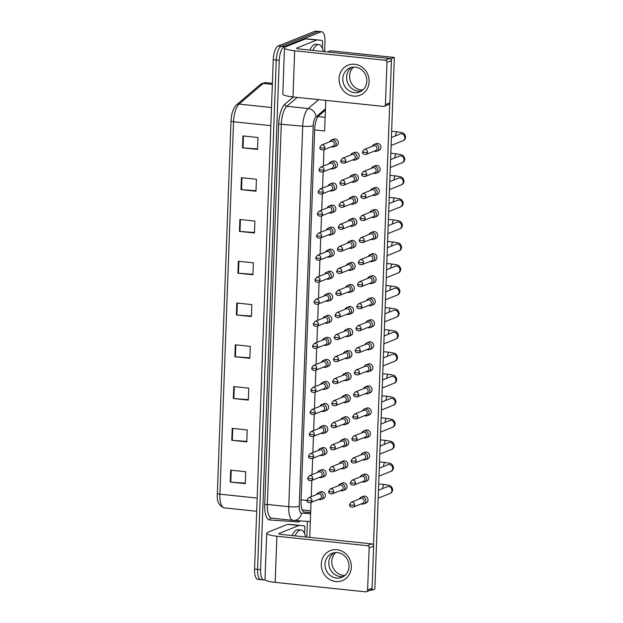 <?xml version="1.0" encoding="UTF-8"?>
<svg xmlns="http://www.w3.org/2000/svg" width="623" height="623" viewBox="0 0 623 623"><rect width="100%" height="100%" fill="white"/><g stroke="black" fill="none" stroke-linecap="round" stroke-linejoin="round"><path stroke-width="0.93" d="M324.676 130.121A12.125 4.345 96 0 0 324.63 130.962L325.767 100.373M323.36 166.045L323.952 149.746L323.345 166.053M322.55 188.091L323.15 171.792L322.535 188.091M322.325 193.839L321.733 210.138L322.34 193.839M321.523 215.885L320.923 232.184L321.53 215.877M320.713 237.931L320.113 254.223L320.72 237.924M319.319 276.262L319.911 259.97L319.303 276.269M319.093 282.017L318.493 298.316L319.108 282.009M318.283 304.055L317.691 320.354L318.298 304.055M316.889 342.393L317.489 326.102L316.881 342.401M316.079 364.439L316.679 348.14L316.071 364.447M315.861 370.187L315.261 386.486L315.869 370.187M315.051 392.233L314.451 408.532L315.067 392.233M314.241 414.279L313.649 430.579L314.257 414.272M312.847 452.617L313.447 436.318L312.839 452.617M312.629 458.364L312.03 474.664L312.637 458.364M311.235 496.702L311.827 480.403L311.22 496.71M265.055 579.639L264.627 579.811A12.125 4.345 -84 0 1 263.802 579.935A12.125 4.345 -84 0 1 260.578 569.671L279.252 60.353A12.125 4.345 -84 0 1 284.174 46.624L320.931 31.905L317.925 31.594A12.125 4.345 -84 0 1 318.75 31.462A12.125 4.345 -84 0 0 317.925 31.594L281.175 46.312L317.925 31.594L314.926 31.275A12.125 4.345 -84 0 1 315.744 31.15L321.756 31.781A12.125 4.345 -84 0 1 324.972 42.045L324.622 51.654M279.252 60.353L276.254 60.042A12.125 4.345 -84 0 1 281.175 46.312A12.125 4.345 -84 0 0 276.254 60.042L257.579 569.36L276.254 60.042L273.248 59.73A12.125 4.345 -84 0 1 278.17 45.993L314.926 31.275M261.621 579.499A12.125 4.345 -84 0 1 260.796 579.624A12.125 4.345 -84 0 1 257.579 569.36A12.125 4.345 -84 0 0 260.796 579.624L257.797 579.312A12.125 4.345 -84 0 1 254.573 569.04L273.248 59.73M239.878 219.467L254.893 221.04L254.457 232.979L239.442 231.406L239.878 219.467M241.413 177.687L256.427 179.26L255.991 191.199L240.976 189.626L241.413 177.687M242.947 135.915L257.961 137.481L257.517 149.419L242.503 147.846L242.947 135.915M235.284 344.807L250.298 346.38L249.862 358.318L234.848 356.745L235.284 344.807M233.75 386.587L248.764 388.16L248.328 400.098L233.314 398.525L233.75 386.587M232.215 428.367L247.238 429.94L246.794 441.878L231.779 440.305L232.215 428.367M230.689 470.147L245.703 471.72L245.267 483.658L230.253 482.085L230.689 470.147M238.344 261.247L253.366 262.82L252.922 274.759L237.908 273.186L238.344 261.247M236.818 303.027L251.832 304.6L251.396 316.539L236.374 314.965L236.818 303.027M251.412 316.048L236.919 315.012A3.232 0.561 -177.9 0 1 236.374 314.965M252.946 274.268L238.445 273.232A3.232 0.561 -177.9 0 1 237.908 273.186M245.283 483.168L230.79 482.132A3.232 0.561 -177.9 0 1 230.253 482.085M246.817 441.388L232.324 440.352A3.232 0.561 -177.9 0 1 231.779 440.305M248.343 399.608L233.851 398.572A3.232 0.561 -177.9 0 1 233.314 398.525M249.878 357.828L235.385 356.792A3.232 0.561 -177.9 0 1 234.848 356.745M257.54 148.936L243.048 147.892A3.232 0.561 -177.9 0 1 242.503 147.846M256.006 190.708L241.514 189.672A3.232 0.561 -177.9 0 1 240.976 189.626M254.472 232.488L239.98 231.452A3.232 0.561 -177.9 0 1 239.442 231.406M307.396 521.389L306.82 537.096M320.931 31.905A12.125 4.345 -84 0 1 321.756 31.781M325.408 110.069L318.844 115.691A12.125 4.345 96 0 0 314.708 128.93L301.034 501.795A12.125 4.345 96 0 0 304.258 512.067A12.125 4.345 96 0 0 304.304 512.067L310.651 512.519M310.659 512.41L303.751 511.927M361.348 503.836A3.637 3.341 -111.8 0 0 365.888 500.892A3.637 3.341 -111.8 0 0 359.393 498.953M354.596 504.942A2.624 2.414 -111.8 0 1 353.132 507.122L362.594 503.337A2.624 2.414 -111.8 0 0 361.706 498.307A2.624 2.414 -111.8 0 0 360.639 498.455L351.177 502.247L349.534 504.591A2.624 0.452 -177.9 0 0 351.185 505.074A2.624 0.452 2.1 0 0 354.596 504.942A2.624 2.414 -111.8 0 0 351.177 502.247M340.431 490.581A3.637 3.341 -111.8 0 0 344.916 486.828A3.637 3.341 -111.8 0 0 338.476 485.706M333.679 491.687A2.624 2.414 -111.8 0 1 332.215 493.868L341.677 490.083A2.624 2.414 -111.8 0 0 340.789 485.06A2.624 2.414 -111.8 0 0 339.722 485.2L330.26 488.993L328.617 491.337A2.624 0.452 -177.9 0 0 330.268 491.82A2.624 0.452 2.1 0 0 333.679 491.687A2.624 2.414 -111.8 0 0 330.26 488.993M318.672 499.381A3.637 3.341 -111.8 0 0 323.158 495.628A3.637 3.341 -111.8 0 0 316.718 494.506M311.952 500.479A2.624 2.414 -111.8 0 1 310.488 502.66L319.918 498.883A2.624 2.414 -111.8 0 0 319.038 493.86A2.624 2.414 -111.8 0 0 317.964 494.008L308.533 497.785L306.89 500.129A2.624 0.452 -177.9 0 0 308.541 500.612A2.624 0.452 2.1 0 0 311.952 500.479A2.624 2.414 -111.8 0 0 308.533 497.785M362.15 481.789A3.637 3.341 -111.8 0 0 366.698 478.846A3.637 3.341 -111.8 0 0 360.203 476.914M355.406 482.895A2.624 2.414 -111.8 0 1 353.942 485.083L363.404 481.291A2.624 2.414 -111.8 0 0 362.516 476.268A2.624 2.414 -111.8 0 0 361.449 476.416L351.987 480.201L350.336 482.545A2.624 0.452 -177.9 0 0 351.995 483.027A2.624 0.452 2.1 0 0 355.406 482.895A2.624 2.414 -111.8 0 0 351.987 480.201M362.96 459.751A3.637 3.341 -111.8 0 0 367.508 456.807A3.637 3.341 -111.8 0 0 361.005 454.868M356.216 460.849A2.624 2.414 -111.8 0 1 354.752 463.037L364.206 459.244A2.624 2.414 -111.8 0 0 363.326 454.222A2.624 2.414 -111.8 0 0 362.251 454.369L352.797 458.154L351.146 460.498A2.624 0.452 -177.9 0 0 352.805 460.989A2.624 0.452 2.1 0 0 356.216 460.849A2.624 2.414 -111.8 0 0 352.797 458.154M363.77 437.704A3.637 3.341 -111.8 0 0 368.318 434.761A3.637 3.341 -111.8 0 0 361.815 432.821M357.026 438.81A2.624 2.414 -111.8 0 1 355.562 440.991L365.016 437.206A2.624 2.414 -111.8 0 0 364.136 432.175A2.624 2.414 -111.8 0 0 363.061 432.323L353.607 436.116L351.956 438.46A2.624 0.452 -177.9 0 0 353.615 438.942A2.624 0.452 2.1 0 0 357.026 438.81A2.624 2.414 -111.8 0 0 353.607 436.116M364.58 415.658A3.637 3.341 -111.8 0 0 369.12 412.714A3.637 3.341 -111.8 0 0 362.625 410.783M357.828 416.764A2.624 2.414 -111.8 0 1 356.372 418.952L365.826 415.159A2.624 2.414 -111.8 0 0 364.946 410.136A2.624 2.414 -111.8 0 0 363.871 410.284L354.417 414.069L352.766 416.413A2.624 0.452 -177.9 0 0 354.417 416.896A2.624 0.452 2.1 0 0 357.828 416.764A2.624 2.414 -111.8 0 0 354.417 414.069M341.233 468.535A3.637 3.341 -111.8 0 0 345.726 464.781A3.637 3.341 -111.8 0 0 339.278 463.66M334.489 469.641A2.624 2.414 -111.8 0 1 333.025 471.829L342.486 468.037A2.624 2.414 -111.8 0 0 341.599 463.014A2.624 2.414 -111.8 0 0 340.532 463.162L331.07 466.946L329.419 469.29A2.624 0.452 -177.9 0 0 331.078 469.773A2.624 0.452 2.1 0 0 334.489 469.641A2.624 2.414 -111.8 0 0 331.07 466.946M342.043 446.496A3.637 3.341 -111.8 0 0 346.536 442.743A3.637 3.341 -111.8 0 0 340.088 441.614M335.299 447.602A2.624 2.414 -111.8 0 1 333.835 449.783L343.289 445.998A2.624 2.414 -111.8 0 0 342.409 440.967A2.624 2.414 -111.8 0 0 341.334 441.115L331.88 444.908L330.229 447.244A2.624 0.452 -177.9 0 0 331.888 447.735A2.624 0.452 2.1 0 0 335.299 447.602A2.624 2.414 -111.8 0 0 331.88 444.908M342.852 424.45A3.637 3.341 -111.8 0 0 347.338 420.696A3.637 3.341 -111.8 0 0 340.898 419.575M336.109 425.556A2.624 2.414 -111.8 0 1 334.644 427.736L344.098 423.952A2.624 2.414 -111.8 0 0 343.218 418.929A2.624 2.414 -111.8 0 0 342.144 419.069L332.69 422.861L331.039 425.205A2.624 0.452 -177.9 0 0 332.698 425.688A2.624 0.452 2.1 0 0 336.109 425.556A2.624 2.414 -111.8 0 0 332.69 422.861M319.482 477.343A3.637 3.341 -111.8 0 0 323.968 473.589A3.637 3.341 -111.8 0 0 317.528 472.46M312.762 478.433A2.624 2.414 -111.8 0 1 311.298 480.621L320.728 476.844A2.624 2.414 -111.8 0 0 319.848 471.813A2.624 2.414 -111.8 0 0 318.774 471.961L309.343 475.738L307.7 478.082A2.624 0.452 -177.9 0 0 309.351 478.565A2.624 0.452 2.1 0 0 312.762 478.433A2.624 2.414 -111.8 0 0 309.343 475.738M320.292 455.296A3.637 3.341 -111.8 0 0 324.778 451.543A3.637 3.341 -111.8 0 0 318.337 450.421M313.571 456.386A2.624 2.414 -111.8 0 1 312.107 458.575L321.538 454.798A2.624 2.414 -111.8 0 0 320.65 449.775A2.624 2.414 -111.8 0 0 319.583 449.915L310.153 453.692L308.502 456.036A2.624 0.452 -177.9 0 0 310.161 456.527A2.624 0.452 2.1 0 0 313.571 456.386A2.624 2.414 -111.8 0 0 310.153 453.692M321.094 433.25A3.637 3.341 -111.8 0 0 325.588 429.504A3.637 3.341 -111.8 0 0 319.14 428.375M314.381 434.348A2.624 2.414 -111.8 0 1 312.917 436.528L322.34 432.751A2.624 2.414 -111.8 0 0 321.46 427.728A2.624 2.414 -111.8 0 0 320.386 427.876L310.963 431.653L309.312 433.997A2.624 0.452 -177.9 0 0 310.97 434.48A2.624 0.452 2.1 0 0 314.381 434.348A2.624 2.414 -111.8 0 0 310.963 431.653M321.904 411.211A3.637 3.341 -111.8 0 0 326.39 407.458A3.637 3.341 -111.8 0 0 319.949 406.328M315.183 412.301A2.624 2.414 -111.8 0 1 313.727 414.49L323.15 410.713A2.624 2.414 -111.8 0 0 322.27 405.682A2.624 2.414 -111.8 0 0 321.195 405.83L311.773 409.607L310.122 411.951A2.624 0.452 -177.9 0 0 311.773 412.434A2.624 0.452 2.1 0 0 315.183 412.301A2.624 2.414 -111.8 0 0 311.773 409.607M322.714 389.165A3.637 3.341 -111.8 0 0 327.2 385.411A3.637 3.341 -111.8 0 0 320.759 384.29M315.993 390.255A2.624 2.414 -111.8 0 1 314.529 392.443L323.96 388.666A2.624 2.414 -111.8 0 0 323.08 383.643A2.624 2.414 -111.8 0 0 322.005 383.791L312.575 387.561L310.932 389.905A2.624 0.452 -177.9 0 0 312.582 390.395A2.624 0.452 2.1 0 0 315.993 390.255A2.624 2.414 -111.8 0 0 312.575 387.561M323.524 367.118A3.637 3.341 -111.8 0 0 328.01 363.373A3.637 3.341 -111.8 0 0 321.569 362.243M316.803 368.216A2.624 2.414 -111.8 0 1 315.339 370.397L324.77 366.62A2.624 2.414 -111.8 0 0 323.882 361.597A2.624 2.414 -111.8 0 0 322.815 361.745L313.385 365.522L311.741 367.866A2.624 0.452 -177.9 0 0 313.392 368.349A2.624 0.452 2.1 0 0 316.803 368.216A2.624 2.414 -111.8 0 0 313.385 365.522M324.326 345.08A3.637 3.341 -111.8 0 0 328.819 341.326A3.637 3.341 -111.8 0 0 322.379 340.197M317.613 346.17A2.624 2.414 -111.8 0 1 316.149 348.358L325.58 344.581A2.624 2.414 -111.8 0 0 324.692 339.551A2.624 2.414 -111.8 0 0 323.625 339.699L314.194 343.475L312.544 345.82A2.624 0.452 -177.9 0 0 314.202 346.302A2.624 0.452 2.1 0 0 317.613 346.17A2.624 2.414 -111.8 0 0 314.194 343.475M325.136 323.033A3.637 3.341 -111.8 0 0 329.629 319.28A3.637 3.341 -111.8 0 0 323.181 318.158M318.423 324.124A2.624 2.414 -111.8 0 1 316.959 326.312L326.382 322.535A2.624 2.414 -111.8 0 0 325.502 317.512A2.624 2.414 -111.8 0 0 324.427 317.66L315.004 321.429L313.353 323.773A2.624 0.452 -177.9 0 0 315.012 324.264A2.624 0.452 2.1 0 0 318.423 324.124A2.624 2.414 -111.8 0 0 315.004 321.429M325.946 300.995A3.637 3.341 -111.8 0 0 330.431 297.241A3.637 3.341 -111.8 0 0 323.991 296.112M319.225 302.085A2.624 2.414 -111.8 0 1 317.769 304.265L327.192 300.488A2.624 2.414 -111.8 0 0 326.312 295.466A2.624 2.414 -111.8 0 0 325.237 295.614L315.814 299.39L314.163 301.734A2.624 0.452 -177.9 0 0 315.814 302.217A2.624 0.452 2.1 0 0 319.225 302.085A2.624 2.414 -111.8 0 0 315.814 299.39M326.756 278.948A3.637 3.341 -111.8 0 0 331.241 275.195A3.637 3.341 -111.8 0 0 324.801 274.065M320.035 280.039A2.624 2.414 -111.8 0 1 318.571 282.227L328.002 278.45A2.624 2.414 -111.8 0 0 327.122 273.419A2.624 2.414 -111.8 0 0 326.047 273.567L316.616 277.344L314.973 279.688A2.624 0.452 -177.9 0 0 316.624 280.171A2.624 0.452 2.1 0 0 320.035 280.039A2.624 2.414 -111.8 0 0 316.616 277.344M327.566 256.902A3.637 3.341 -111.8 0 0 332.051 253.148A3.637 3.341 -111.8 0 0 325.611 252.027M320.845 257.992A2.624 2.414 -111.8 0 1 319.381 260.18L328.812 256.403A2.624 2.414 -111.8 0 0 327.924 251.381A2.624 2.414 -111.8 0 0 326.857 251.528L317.426 255.298L315.775 257.642A2.624 0.452 -177.9 0 0 317.434 258.132A2.624 0.452 2.1 0 0 320.845 257.992A2.624 2.414 -111.8 0 0 317.426 255.298M328.368 234.863A3.637 3.341 -111.8 0 0 332.861 231.11A3.637 3.341 -111.8 0 0 326.421 229.98M321.655 235.953A2.624 2.414 -111.8 0 1 320.191 238.134L329.622 234.357A2.624 2.414 -111.8 0 0 328.734 229.334A2.624 2.414 -111.8 0 0 327.667 229.482L318.236 233.259L316.585 235.603A2.624 0.452 -177.9 0 0 318.244 236.086A2.624 0.452 2.1 0 0 321.655 235.953A2.624 2.414 -111.8 0 0 318.236 233.259M329.178 212.817A3.637 3.341 -111.8 0 0 333.671 209.063A3.637 3.341 -111.8 0 0 327.223 207.934M322.465 213.907A2.624 2.414 -111.8 0 1 321.001 216.095L330.424 212.318A2.624 2.414 -111.8 0 0 329.544 207.288A2.624 2.414 -111.8 0 0 328.469 207.436L319.046 211.213L317.395 213.557A2.624 0.452 -177.9 0 0 319.054 214.039A2.624 0.452 2.1 0 0 322.465 213.907A2.624 2.414 -111.8 0 0 319.046 211.213M329.988 190.77A3.637 3.341 -111.8 0 0 334.473 187.017A3.637 3.341 -111.8 0 0 328.033 185.895M323.267 191.861A2.624 2.414 -111.8 0 1 321.811 194.049L331.234 190.272A2.624 2.414 -111.8 0 0 330.354 185.249A2.624 2.414 -111.8 0 0 329.279 185.397L319.856 189.166L318.205 191.51A2.624 0.452 -177.9 0 0 319.856 192.001A2.624 0.452 2.1 0 0 323.267 191.861A2.624 2.414 -111.8 0 0 319.856 189.166M330.797 168.732A3.637 3.341 -111.8 0 0 335.283 164.978A3.637 3.341 -111.8 0 0 328.843 163.849M324.077 169.822A2.624 2.414 -111.8 0 1 322.613 172.003L332.043 168.226A2.624 2.414 -111.8 0 0 331.163 163.203A2.624 2.414 -111.8 0 0 330.089 163.351L320.658 167.128L319.015 169.472A2.624 0.452 -177.9 0 0 320.666 169.954A2.624 0.452 2.1 0 0 324.077 169.822A2.624 2.414 -111.8 0 0 320.658 167.128M331.607 146.685A3.637 3.341 -111.8 0 0 336.093 142.932A3.637 3.341 -111.8 0 0 329.653 141.803M324.887 147.776A2.624 2.414 -111.8 0 1 323.423 149.964L332.853 146.187A2.624 2.414 -111.8 0 0 331.966 141.156A2.624 2.414 -111.8 0 0 330.899 141.304L321.468 145.081L319.817 147.425A2.624 0.452 -177.9 0 0 321.476 147.908A2.624 0.452 2.1 0 0 324.887 147.776A2.624 2.414 -111.8 0 0 321.468 145.081M295.068 535.866A20.216 7.242 -84 0 1 299.624 530.251A20.216 7.242 -84 0 1 300.995 530.048A20.216 7.242 -84 0 1 305.589 536.964M292.062 535.554A20.216 7.242 -84 0 1 296.618 529.939A20.216 7.242 -84 0 1 297.996 529.729L300.995 530.048M312.871 50.424A20.216 7.242 -84 0 1 317.419 44.817A20.216 7.242 -84 0 1 318.797 44.607A20.216 7.242 -84 0 1 323.392 51.53M309.865 50.113A20.216 7.242 -84 0 1 314.42 44.498A20.216 7.242 -84 0 1 315.791 44.288L318.797 44.607M351.333 567.187A16.175 14.835 68.2 0 1 335.735 581.532A16.175 14.835 68.2 0 1 321.304 564.041A16.175 14.835 68.2 0 1 336.903 549.696A16.175 14.835 68.2 0 1 351.333 567.187M324.996 564.08A12.935 11.868 -111.8 0 0 341.817 577.35A12.935 11.868 -111.8 0 0 349.02 566.595A12.935 11.868 -111.8 0 0 332.199 553.325A12.935 11.868 -111.8 0 0 324.996 564.08M343.647 576.407A12.935 11.868 68.2 0 1 328.788 562.561A12.935 11.868 68.2 0 1 334.169 552.749A12.935 11.868 68.2 0 0 328.788 562.561A12.935 11.868 68.2 0 0 343.647 576.407M299.032 525.485A2.025 0.724 96 0 0 298.908 525.508L287.647 524.332A2.025 0.724 -84 0 1 287.771 524.309L304.242 525.851A2.025 0.724 96 0 0 304.242 525.851A2.025 0.724 96 0 1 304.787 527.564L304.561 533.654M287.647 524.332L267.843 532.26A16.175 2.804 2.1 0 0 266.699 533.241A16.175 2.804 2.1 0 0 276.877 536.224L367.344 545.693L371.83 543.895L281.362 534.433A4.042 0.701 -177.9 0 1 278.816 533.685A4.042 0.701 -177.9 0 1 279.104 533.444L298.908 525.508M287.771 524.309L292.974 524.675A2.025 0.724 -84 0 1 292.989 524.675A2.025 0.724 -84 0 1 292.997 524.675L304.25 525.851L292.974 524.675M266.699 533.241L265.001 579.398A16.175 2.804 2.1 0 0 275.187 582.38L365.654 591.85A2.025 1.853 -111.8 0 0 367.601 590.059L372.087 588.26A2.025 1.853 68.2 0 1 370.965 589.942L366.48 591.733M371.83 543.895A2.025 1.853 68.2 0 1 373.636 546.083L369.151 547.882L367.601 590.059M369.151 547.882A2.025 1.853 -111.8 0 0 367.344 545.693M373.636 546.083L372.087 588.26M369.135 81.745A16.175 14.835 68.2 0 1 353.537 96.09A16.175 14.835 68.2 0 1 339.107 78.599A16.175 14.835 68.2 0 1 354.705 64.255A16.175 14.835 68.2 0 1 369.135 81.745M342.798 78.638A12.935 11.868 -111.8 0 0 359.619 91.908A12.935 11.868 -111.8 0 0 366.822 81.154A12.935 11.868 -111.8 0 0 350.001 67.884A12.935 11.868 -111.8 0 0 342.798 78.638M361.441 90.966A12.935 11.868 68.2 0 1 346.59 77.12A12.935 11.868 68.2 0 1 351.972 67.307A12.935 11.868 68.2 0 0 346.59 77.12A12.935 11.868 68.2 0 0 361.441 90.966M316.834 40.043A2.025 0.724 96 0 0 316.71 40.067L305.449 38.891A2.025 0.724 -84 0 1 305.574 38.867L322.036 40.409A2.025 0.724 96 0 0 322.036 40.409A2.025 0.724 96 0 1 322.582 42.123L322.364 48.212M305.449 38.891L285.638 46.818A16.175 2.804 2.1 0 0 284.493 47.8A16.175 2.804 2.1 0 0 294.679 50.79L385.146 60.252L389.632 58.461L299.165 48.991A4.042 0.701 -177.9 0 1 296.618 48.244A4.042 0.701 -177.9 0 1 296.898 48.002L316.71 40.067M305.574 38.867L310.776 39.233A2.025 0.724 -84 0 1 310.784 39.233A2.025 0.724 -84 0 1 310.799 39.233L322.044 40.409L310.776 39.233M284.493 47.8L282.803 93.956A16.175 2.804 2.1 0 0 292.989 96.947L383.457 106.408A2.025 1.853 -111.8 0 0 385.403 104.617L389.889 102.818A2.025 1.853 68.2 0 1 388.76 104.5L384.282 106.299M389.632 58.461A2.025 1.853 68.2 0 1 391.431 60.641L386.953 62.44L385.403 104.617M386.953 62.44A2.025 1.853 -111.8 0 0 385.146 60.252M391.431 60.641L389.889 102.818M319.295 470.669L321.445 469.804A3.637 3.341 68.2 0 1 326.179 473.535A3.637 3.341 68.2 0 1 324.147 476.556L321.998 477.42M320.105 448.622L322.255 447.758A3.637 3.341 68.2 0 1 326.982 451.488A3.637 3.341 68.2 0 1 324.957 454.517L322.807 455.374M320.907 426.576L323.064 425.719A3.637 3.341 68.2 0 1 327.791 429.449A3.637 3.341 68.2 0 1 325.767 432.471L323.617 433.335M321.717 404.537L323.867 403.673A3.637 3.341 68.2 0 1 328.601 407.403A3.637 3.341 68.2 0 1 326.577 410.425L324.427 411.289M322.527 382.491L324.676 381.626A3.637 3.341 68.2 0 1 329.411 385.357A3.637 3.341 68.2 0 1 327.387 388.386L325.229 389.243M323.337 360.444L325.486 359.588A3.637 3.341 68.2 0 1 330.221 363.318A3.637 3.341 68.2 0 1 328.189 366.34L326.039 367.204M324.147 338.406L326.296 337.541A3.637 3.341 68.2 0 1 331.023 341.272A3.637 3.341 68.2 0 1 328.999 344.293L326.849 345.158M324.949 316.359L327.106 315.495A3.637 3.341 68.2 0 1 331.833 319.225A3.637 3.341 68.2 0 1 329.808 322.255L327.659 323.111M325.759 294.313L327.908 293.456A3.637 3.341 68.2 0 1 332.643 297.187A3.637 3.341 68.2 0 1 330.618 300.208L328.469 301.073M326.569 272.274L328.718 271.41A3.637 3.341 68.2 0 1 333.453 275.14A3.637 3.341 68.2 0 1 331.428 278.162L329.271 279.026M327.379 250.228L329.528 249.364A3.637 3.341 68.2 0 1 334.263 253.094A3.637 3.341 68.2 0 1 332.23 256.123L330.081 256.98M328.181 228.182L330.338 227.325A3.637 3.341 68.2 0 1 335.065 231.055A3.637 3.341 68.2 0 1 333.04 234.077L330.891 234.941M328.991 206.143L331.148 205.279A3.637 3.341 68.2 0 1 335.875 209.009A3.637 3.341 68.2 0 1 333.85 212.03L331.701 212.895M329.801 184.097L331.95 183.232A3.637 3.341 68.2 0 1 336.685 186.962A3.637 3.341 68.2 0 1 334.66 189.992L332.511 190.848M330.611 162.05L332.76 161.193A3.637 3.341 68.2 0 1 337.495 164.924A3.637 3.341 68.2 0 1 335.47 167.945L333.313 168.81M331.42 140.011L333.57 139.147A3.637 3.341 68.2 0 1 338.297 142.877A3.637 3.341 68.2 0 1 336.272 145.907L334.123 146.763M318.485 492.707L320.635 491.851A3.637 3.341 68.2 0 1 325.37 495.581A3.637 3.341 68.2 0 1 323.345 498.602L321.188 499.467M352.369 153.25L354.487 152.401A3.637 3.341 68.2 0 1 359.222 156.132A3.637 3.341 68.2 0 1 357.189 159.153L355.071 160.002A3.637 3.341 -111.8 0 0 353.848 153.048A3.637 3.341 -111.8 0 0 350.601 155.049M351.559 175.297L353.677 174.448A3.637 3.341 68.2 0 1 358.412 178.178A3.637 3.341 68.2 0 1 356.387 181.2L354.261 182.048A3.637 3.341 -111.8 0 0 353.039 175.094A3.637 3.341 -111.8 0 0 349.791 177.088M350.749 197.335L352.867 196.486A3.637 3.341 68.2 0 1 357.602 200.217A3.637 3.341 68.2 0 1 355.577 203.246L353.451 204.095A3.637 3.341 -111.8 0 0 352.236 197.133A3.637 3.341 -111.8 0 0 348.981 199.134M349.939 219.382L352.065 218.533A3.637 3.341 68.2 0 1 356.792 222.263A3.637 3.341 68.2 0 1 354.767 225.285L352.649 226.133A3.637 3.341 -111.8 0 0 351.427 219.179A3.637 3.341 -111.8 0 0 348.171 221.181M374.088 144.458L376.214 143.609A3.637 3.341 68.2 0 1 380.941 147.34A3.637 3.341 68.2 0 1 378.916 150.369L376.798 151.218A3.637 3.341 -111.8 0 0 375.576 144.256A3.637 3.341 -111.8 0 0 372.32 146.257M373.286 166.505L375.404 165.656A3.637 3.341 68.2 0 1 380.139 169.386A3.637 3.341 68.2 0 1 378.114 172.407L375.988 173.256A3.637 3.341 -111.8 0 0 374.766 166.302A3.637 3.341 -111.8 0 0 371.518 168.303M372.476 188.543L374.594 187.694A3.637 3.341 68.2 0 1 379.329 191.432A3.637 3.341 68.2 0 1 377.304 194.454L375.178 195.303A3.637 3.341 -111.8 0 0 373.956 188.341A3.637 3.341 -111.8 0 0 370.708 190.342M371.666 210.59L373.784 209.741A3.637 3.341 68.2 0 1 378.519 213.471A3.637 3.341 68.2 0 1 376.494 216.5L374.368 217.349A3.637 3.341 -111.8 0 0 373.154 210.387A3.637 3.341 -111.8 0 0 369.898 212.388M349.129 241.428L351.255 240.579A3.637 3.341 68.2 0 1 355.982 244.309A3.637 3.341 68.2 0 1 353.957 247.331L351.839 248.18A3.637 3.341 -111.8 0 0 350.617 241.226A3.637 3.341 -111.8 0 0 347.361 243.219M348.327 263.467L350.445 262.618A3.637 3.341 68.2 0 1 355.18 266.348A3.637 3.341 68.2 0 1 353.148 269.377L351.029 270.226A3.637 3.341 -111.8 0 0 349.807 263.264A3.637 3.341 -111.8 0 0 346.559 265.266M347.517 285.513L349.635 284.664A3.637 3.341 68.2 0 1 354.37 288.394A3.637 3.341 68.2 0 1 352.345 291.416L350.219 292.265A3.637 3.341 -111.8 0 0 348.997 285.311A3.637 3.341 -111.8 0 0 345.749 287.312M346.707 307.56L348.825 306.703A3.637 3.341 68.2 0 1 353.56 310.441A3.637 3.341 68.2 0 1 351.536 313.462L349.41 314.311A3.637 3.341 -111.8 0 0 348.195 307.349A3.637 3.341 -111.8 0 0 344.94 309.351M345.897 329.598L348.023 328.749A3.637 3.341 68.2 0 1 352.75 332.48A3.637 3.341 68.2 0 1 350.726 335.509L348.607 336.358A3.637 3.341 -111.8 0 0 347.385 329.396A3.637 3.341 -111.8 0 0 344.13 331.397M370.856 232.636L372.982 231.787A3.637 3.341 68.2 0 1 377.709 235.517A3.637 3.341 68.2 0 1 375.685 238.539L373.566 239.388A3.637 3.341 -111.8 0 0 372.344 232.434A3.637 3.341 -111.8 0 0 369.089 234.435M370.046 254.675L372.172 253.826A3.637 3.341 68.2 0 1 376.899 257.556A3.637 3.341 68.2 0 1 374.875 260.585L372.756 261.434A3.637 3.341 -111.8 0 0 371.534 254.472A3.637 3.341 -111.8 0 0 368.286 256.474M369.244 276.721L371.363 275.872A3.637 3.341 68.2 0 1 376.097 279.602A3.637 3.341 68.2 0 1 374.073 282.624L371.947 283.481A3.637 3.341 -111.8 0 0 370.724 276.519A3.637 3.341 -111.8 0 0 367.477 278.52M368.434 298.767L370.553 297.919A3.637 3.341 68.2 0 1 375.287 301.649A3.637 3.341 68.2 0 1 373.263 304.67L371.137 305.519A3.637 3.341 -111.8 0 0 369.914 298.565A3.637 3.341 -111.8 0 0 366.667 300.559M367.625 320.806L369.751 319.957A3.637 3.341 68.2 0 1 374.478 323.687A3.637 3.341 68.2 0 1 372.453 326.717L370.335 327.566A3.637 3.341 -111.8 0 0 369.112 320.604A3.637 3.341 -111.8 0 0 365.857 322.605M345.087 351.645L347.213 350.796A3.637 3.341 68.2 0 1 351.94 354.526A3.637 3.341 68.2 0 1 349.916 357.547L347.798 358.396A3.637 3.341 -111.8 0 0 346.575 351.442A3.637 3.341 -111.8 0 0 343.32 353.443M344.285 373.691L346.404 372.834A3.637 3.341 68.2 0 1 351.138 376.572A3.637 3.341 68.2 0 1 349.106 379.594L346.988 380.443A3.637 3.341 -111.8 0 0 345.765 373.481A3.637 3.341 -111.8 0 0 342.518 375.482M343.475 395.73L345.594 394.881A3.637 3.341 68.2 0 1 350.328 398.611A3.637 3.341 68.2 0 1 348.304 401.64L346.178 402.489A3.637 3.341 -111.8 0 0 344.955 395.527A3.637 3.341 -111.8 0 0 341.708 397.529M366.815 342.852L368.941 342.004A3.637 3.341 68.2 0 1 373.668 345.734A3.637 3.341 68.2 0 1 371.643 348.755L369.525 349.612A3.637 3.341 -111.8 0 0 368.302 342.65A3.637 3.341 -111.8 0 0 365.047 344.651M366.005 364.899L368.131 364.05A3.637 3.341 68.2 0 1 372.858 367.78A3.637 3.341 68.2 0 1 370.833 370.802L368.715 371.651A3.637 3.341 -111.8 0 0 367.492 364.696A3.637 3.341 -111.8 0 0 364.245 366.69M342.666 417.776L344.784 416.927A3.637 3.341 68.2 0 1 349.519 420.657A3.637 3.341 68.2 0 1 347.494 423.679L345.368 424.528M341.856 439.822L343.982 438.966A3.637 3.341 68.2 0 1 348.709 442.704A3.637 3.341 68.2 0 1 346.684 445.725L344.566 446.574M341.046 461.861L343.172 461.012A3.637 3.341 68.2 0 1 347.899 464.742A3.637 3.341 68.2 0 1 345.874 467.772L343.756 468.621M364.393 408.984L366.511 408.135A3.637 3.341 68.2 0 1 371.246 411.865A3.637 3.341 68.2 0 1 369.221 414.887L367.095 415.743M363.583 431.03L365.709 430.182A3.637 3.341 68.2 0 1 370.436 433.912A3.637 3.341 68.2 0 1 368.411 436.933L366.293 437.782M362.773 453.069L364.899 452.22A3.637 3.341 68.2 0 1 369.626 455.95A3.637 3.341 68.2 0 1 367.601 458.98L365.483 459.829M361.971 475.115L364.089 474.267A3.637 3.341 68.2 0 1 368.816 477.997A3.637 3.341 68.2 0 1 366.791 481.018L364.673 481.875M365.203 386.938L367.321 386.089A3.637 3.341 68.2 0 1 372.056 389.819A3.637 3.341 68.2 0 1 370.031 392.848L367.905 393.697A3.637 3.341 -111.8 0 0 366.682 386.735A3.637 3.341 -111.8 0 0 363.435 388.736M340.244 483.907L342.362 483.059A3.637 3.341 68.2 0 1 347.097 486.789A3.637 3.341 68.2 0 1 345.072 489.81L342.946 490.659M361.161 497.162L363.279 496.313A3.637 3.341 68.2 0 1 368.014 500.043A3.637 3.341 68.2 0 1 365.989 503.065L363.863 503.914M362.781 89.969A12.935 11.868 68.2 0 1 349.581 75.928A12.935 11.868 68.2 0 1 353.623 67.113M344.978 575.403A12.935 11.868 68.2 0 1 331.779 561.362A12.935 11.868 68.2 0 1 335.82 552.554M394.343 57.441L391.353 58.64L327.542 51.958L330.533 50.767L394.343 57.441L374.851 589.039L371.861 590.238L370.568 590.098M391.353 58.64L391.314 59.847M389.71 103.589L373.512 545.289M371.908 589.023L371.861 590.238M309.74 537.4L311.025 502.45M358.638 394.717A2.624 2.414 -111.8 0 1 357.174 396.906L366.636 393.121A2.624 2.414 -111.8 0 0 365.748 388.09A2.624 2.414 -111.8 0 0 364.681 388.238L355.219 392.023L353.576 394.367A2.624 0.452 -177.9 0 0 355.227 394.857A2.624 0.452 2.1 0 0 358.638 394.717A2.624 2.414 -111.8 0 0 355.219 392.023M365.389 393.619A3.637 3.341 -111.8 0 0 367.905 393.697M359.448 372.679A2.624 2.414 -111.8 0 1 357.984 374.859L367.445 371.074A2.624 2.414 -111.8 0 0 366.558 366.044A2.624 2.414 -111.8 0 0 365.491 366.192L356.029 369.984L354.378 372.328A2.624 0.452 -177.9 0 0 356.037 372.811A2.624 0.452 2.1 0 0 359.448 372.679A2.624 2.414 -111.8 0 0 356.029 369.984M366.192 371.573A3.637 3.341 -111.8 0 0 368.715 371.651M360.258 350.632A2.624 2.414 -111.8 0 1 358.793 352.82L368.248 349.028A2.624 2.414 -111.8 0 0 367.368 344.005A2.624 2.414 -111.8 0 0 366.293 344.153L356.839 347.938L355.188 350.282A2.624 0.452 -177.9 0 0 356.847 350.765A2.624 0.452 2.1 0 0 360.258 350.632A2.624 2.414 -111.8 0 0 356.839 347.938M367.002 349.526A3.637 3.341 -111.8 0 0 369.525 349.612M343.662 402.403A3.637 3.341 -111.8 0 0 346.178 402.489M336.911 403.509A2.624 2.414 -111.8 0 1 335.447 405.698L344.908 401.905A2.624 2.414 -111.8 0 0 344.028 396.882A2.624 2.414 -111.8 0 0 342.954 397.03L333.5 400.815L331.849 403.159A2.624 0.452 -177.9 0 0 333.5 403.642A2.624 0.452 2.1 0 0 336.911 403.509A2.624 2.414 -111.8 0 0 333.5 400.815M344.472 380.365A3.637 3.341 -111.8 0 0 346.988 380.443M337.721 381.471A2.624 2.414 -111.8 0 1 336.256 383.651L345.718 379.866A2.624 2.414 -111.8 0 0 344.831 374.836A2.624 2.414 -111.8 0 0 343.764 374.984L334.302 378.776L332.659 381.112A2.624 0.452 -177.9 0 0 334.31 381.603A2.624 0.452 2.1 0 0 337.721 381.471A2.624 2.414 -111.8 0 0 334.302 378.776M345.274 358.318A3.637 3.341 -111.8 0 0 347.798 358.396M338.53 359.424A2.624 2.414 -111.8 0 1 337.066 361.605L346.52 357.82A2.624 2.414 -111.8 0 0 345.64 352.797A2.624 2.414 -111.8 0 0 344.574 352.937L335.112 356.73L333.461 359.074A2.624 0.452 -177.9 0 0 335.119 359.557A2.624 0.452 2.1 0 0 338.53 359.424A2.624 2.414 -111.8 0 0 335.112 356.73M361.067 328.586A2.624 2.414 -111.8 0 1 359.603 330.774L369.057 326.989A2.624 2.414 -111.8 0 0 368.177 321.959A2.624 2.414 -111.8 0 0 367.103 322.107L357.649 325.891L355.998 328.235A2.624 0.452 -177.9 0 0 357.657 328.726A2.624 0.452 2.1 0 0 361.067 328.586A2.624 2.414 -111.8 0 0 357.649 325.891M367.811 327.488A3.637 3.341 -111.8 0 0 370.335 327.566M361.87 306.547A2.624 2.414 -111.8 0 1 360.413 308.728L369.867 304.943A2.624 2.414 -111.8 0 0 368.987 299.92A2.624 2.414 -111.8 0 0 367.913 300.06L358.459 303.853L356.808 306.197A2.624 0.452 -177.9 0 0 358.459 306.68A2.624 0.452 2.1 0 0 361.87 306.547A2.624 2.414 -111.8 0 0 358.459 303.853M368.621 305.441A3.637 3.341 -111.8 0 0 371.137 305.519M362.679 284.501A2.624 2.414 -111.8 0 1 361.215 286.689L370.677 282.897A2.624 2.414 -111.8 0 0 369.789 277.874A2.624 2.414 -111.8 0 0 368.723 278.022L359.261 281.806L357.618 284.15A2.624 0.452 -177.9 0 0 359.269 284.633A2.624 0.452 2.1 0 0 362.679 284.501A2.624 2.414 -111.8 0 0 359.261 281.806M369.431 283.395A3.637 3.341 -111.8 0 0 371.947 283.481M363.489 262.454A2.624 2.414 -111.8 0 1 362.025 264.643L371.487 260.858A2.624 2.414 -111.8 0 0 370.599 255.827A2.624 2.414 -111.8 0 0 369.532 255.975L360.071 259.76L358.42 262.104A2.624 0.452 -177.9 0 0 360.078 262.594A2.624 0.452 2.1 0 0 363.489 262.454A2.624 2.414 -111.8 0 0 360.071 259.76M370.233 261.356A3.637 3.341 -111.8 0 0 372.756 261.434M364.299 240.416A2.624 2.414 -111.8 0 1 362.835 242.596L372.289 238.811A2.624 2.414 -111.8 0 0 371.409 233.789A2.624 2.414 -111.8 0 0 370.335 233.929L360.881 237.721L359.23 240.065A2.624 0.452 -177.9 0 0 360.888 240.548A2.624 0.452 2.1 0 0 364.299 240.416A2.624 2.414 -111.8 0 0 360.881 237.721M371.043 239.31A3.637 3.341 -111.8 0 0 373.566 239.388M346.084 336.272A3.637 3.341 -111.8 0 0 348.607 336.358M339.34 337.378A2.624 2.414 -111.8 0 1 337.876 339.566L347.33 335.774A2.624 2.414 -111.8 0 0 346.45 330.751A2.624 2.414 -111.8 0 0 345.376 330.899L335.922 334.683L334.271 337.027A2.624 0.452 -177.9 0 0 335.929 337.51A2.624 0.452 2.1 0 0 339.34 337.378A2.624 2.414 -111.8 0 0 335.922 334.683M346.894 314.233A3.637 3.341 -111.8 0 0 349.41 314.311M340.15 315.339A2.624 2.414 -111.8 0 1 338.686 317.52L348.14 313.735A2.624 2.414 -111.8 0 0 347.26 308.704A2.624 2.414 -111.8 0 0 346.186 308.852L336.731 312.645L335.081 314.981A2.624 0.452 -177.9 0 0 336.731 315.472A2.624 0.452 2.1 0 0 340.15 315.339A2.624 2.414 -111.8 0 0 336.731 312.645M347.704 292.187A3.637 3.341 -111.8 0 0 350.219 292.265M340.952 293.293A2.624 2.414 -111.8 0 1 339.488 295.473L348.95 291.689A2.624 2.414 -111.8 0 0 348.07 286.666A2.624 2.414 -111.8 0 0 346.995 286.814L337.541 290.598L335.89 292.942A2.624 0.452 -177.9 0 0 337.541 293.425A2.624 0.452 2.1 0 0 340.952 293.293A2.624 2.414 -111.8 0 0 337.541 290.598M348.514 270.148A3.637 3.341 -111.8 0 0 351.029 270.226M341.762 271.246A2.624 2.414 -111.8 0 1 340.298 273.435L349.76 269.642A2.624 2.414 -111.8 0 0 348.872 264.619A2.624 2.414 -111.8 0 0 347.805 264.767L338.344 268.552L336.7 270.896A2.624 0.452 -177.9 0 0 338.351 271.379A2.624 0.452 2.1 0 0 341.762 271.246A2.624 2.414 -111.8 0 0 338.344 268.552M349.316 248.102A3.637 3.341 -111.8 0 0 351.839 248.18M342.572 249.208A2.624 2.414 -111.8 0 1 341.108 251.388L350.562 247.604A2.624 2.414 -111.8 0 0 349.682 242.573A2.624 2.414 -111.8 0 0 348.615 242.721L339.153 246.513L337.502 248.85A2.624 0.452 -177.9 0 0 339.161 249.34A2.624 0.452 2.1 0 0 342.572 249.208A2.624 2.414 -111.8 0 0 339.153 246.513M365.109 218.369A2.624 2.414 -111.8 0 1 363.645 220.558L373.099 216.765A2.624 2.414 -111.8 0 0 372.219 211.742A2.624 2.414 -111.8 0 0 371.144 211.89L361.69 215.675L360.039 218.019A2.624 0.452 -177.9 0 0 361.698 218.502A2.624 0.452 2.1 0 0 365.109 218.369A2.624 2.414 -111.8 0 0 361.69 215.675M371.853 217.263A3.637 3.341 -111.8 0 0 374.368 217.349M365.911 196.331A2.624 2.414 -111.8 0 1 364.455 198.511L373.909 194.726A2.624 2.414 -111.8 0 0 373.029 189.696A2.624 2.414 -111.8 0 0 371.954 189.844L362.5 193.628L360.849 195.972A2.624 0.452 -177.9 0 0 362.5 196.463A2.624 0.452 2.1 0 0 365.911 196.331A2.624 2.414 -111.8 0 0 362.5 193.628M372.663 195.225A3.637 3.341 -111.8 0 0 375.178 195.303M366.721 174.284A2.624 2.414 -111.8 0 1 365.257 176.465L374.719 172.68A2.624 2.414 -111.8 0 0 373.831 167.657A2.624 2.414 -111.8 0 0 372.764 167.797L363.302 171.59L361.659 173.934A2.624 0.452 -177.9 0 0 363.31 174.417A2.624 0.452 2.1 0 0 366.721 174.284A2.624 2.414 -111.8 0 0 363.302 171.59M373.473 173.178A3.637 3.341 -111.8 0 0 375.988 173.256M367.531 152.238A2.624 2.414 -111.8 0 1 366.067 154.426L375.529 150.634A2.624 2.414 -111.8 0 0 374.641 145.611A2.624 2.414 -111.8 0 0 373.574 145.759L364.112 149.543L362.461 151.887A2.624 0.452 -177.9 0 0 364.12 152.37A2.624 0.452 2.1 0 0 367.531 152.238A2.624 2.414 -111.8 0 0 364.112 149.543M374.275 151.132A3.637 3.341 -111.8 0 0 376.798 151.218M350.126 226.056A3.637 3.341 -111.8 0 0 352.649 226.133M343.382 227.161A2.624 2.414 -111.8 0 1 341.918 229.342L351.372 225.557A2.624 2.414 -111.8 0 0 350.492 220.534A2.624 2.414 -111.8 0 0 349.417 220.682L339.963 224.467L338.312 226.811A2.624 0.452 -177.9 0 0 339.971 227.294A2.624 0.452 2.1 0 0 343.382 227.161A2.624 2.414 -111.8 0 0 339.963 224.467M350.936 204.017A3.637 3.341 -111.8 0 0 353.451 204.095M344.184 205.115A2.624 2.414 -111.8 0 1 342.728 207.303L352.182 203.511A2.624 2.414 -111.8 0 0 351.302 198.488A2.624 2.414 -111.8 0 0 350.227 198.636L340.773 202.42L339.122 204.765A2.624 0.452 -177.9 0 0 340.773 205.247A2.624 0.452 2.1 0 0 344.184 205.115A2.624 2.414 -111.8 0 0 340.773 202.42M351.746 181.971A3.637 3.341 -111.8 0 0 354.261 182.048M344.994 183.076A2.624 2.414 -111.8 0 1 343.53 185.257L352.992 181.472A2.624 2.414 -111.8 0 0 352.112 176.441A2.624 2.414 -111.8 0 0 351.037 176.589L341.583 180.382L339.932 182.726A2.624 0.452 -177.9 0 0 341.583 183.209A2.624 0.452 2.1 0 0 344.994 183.076A2.624 2.414 -111.8 0 0 341.583 180.382M352.556 159.924A3.637 3.341 -111.8 0 0 355.071 160.002M345.804 161.03A2.624 2.414 -111.8 0 1 344.34 163.21L353.802 159.426A2.624 2.414 -111.8 0 0 352.914 154.403A2.624 2.414 -111.8 0 0 351.847 154.551L342.385 158.335L340.742 160.679A2.624 0.452 -177.9 0 0 342.393 161.162A2.624 0.452 2.1 0 0 345.804 161.03A2.624 2.414 -111.8 0 0 342.385 158.335M302.1 509.863L310.721 510.767L302.1 509.863M301.104 499.825L306.898 500.433M314.67 129.919L324.63 130.962M318.018 116.594L325.144 117.342M231.024 120.955A4.042 0.701 2.1 0 0 231.008 121.018A4.042 0.701 2.1 0 0 233.555 121.765L219.896 494.171A4.042 0.701 -177.9 0 1 217.349 493.424A4.042 0.701 -177.9 0 1 217.365 493.361M257.174 498.073L219.896 494.171A16.175 5.794 96 0 0 224.187 507.862C218.907 505.899 216.625 501.087 217.349 493.424L231.008 121.018C231.335 113.69 233.181 108.301 236.553 104.851A4.042 3.528 49.5 0 1 239.061 104.111A16.175 5.794 96 0 0 233.555 121.765L270.834 125.659M224.187 507.862A16.175 5.794 96 0 0 224.257 507.862L256.692 511.257L224.187 507.862M236.553 104.851L260.718 84.183A4.042 3.528 49.5 0 1 263.225 83.443L239.061 104.111L271.496 107.506M260.718 84.183L265.375 82.618A16.175 5.794 96 0 0 263.225 83.443L272.344 84.393M254.573 569.04L260.578 569.671M278.17 45.993L284.174 46.624M237.355 303.089L236.919 315.012M235.821 344.869L235.385 356.792M234.287 386.649L233.851 398.572M232.761 428.429L232.324 440.352M231.226 470.201L230.79 482.132M238.889 261.31L238.445 273.232M240.416 219.53L239.98 231.452M241.95 177.75L241.514 189.672M243.484 135.97L243.048 147.892M300.302 520.89A18.192 6.518 -84 0 1 298.993 521.747A18.192 6.518 -84 0 1 297.833 521.942L269.642 519.956A18.192 6.518 -84 0 1 264.736 504.552L278.683 124.039A18.192 6.518 -84 0 1 284.89 104.181L293.308 96.978M292.981 520.369L271.721 518.141A16.175 5.794 96 0 1 271.651 518.141A2.025 1.885 -86 0 0 269.642 519.956M293.122 520.384A16.175 5.794 -84 0 1 293.051 520.376A16.175 5.794 -84 0 1 288.753 506.686L267.36 504.451A16.175 5.794 96 0 0 271.651 518.141L293.355 520.407A8.083 7.546 94 0 1 293.122 520.384M325.455 108.815L315.962 116.937A8.083 2.897 96 0 0 313.205 125.768L299.25 506.273A8.083 1.402 -177.9 0 1 288.753 506.686L302.708 126.181A16.175 5.794 -84 0 1 308.221 108.527L286.821 106.284A16.175 5.794 96 0 0 281.308 123.938L267.36 504.451L264.736 504.552M315.962 116.937A8.083 7.063 49.5 0 0 308.221 108.527L318.626 99.625M297.226 97.39L286.821 106.284A2.025 1.768 -130.5 0 1 284.89 104.181M313.205 125.768A8.083 1.402 -177.9 0 1 302.708 126.181L278.683 124.039M299.25 506.273A8.083 2.897 96 0 0 301.431 513.126L310.604 513.765M298.347 520.758A2.025 1.885 -86 0 0 297.833 521.942M301.431 513.126A8.083 7.546 94 0 1 293.355 520.407L310.324 521.599M382.647 488.549A3.637 1.301 -84 0 1 384.118 484.562A3.637 1.301 -84 0 1 384.368 484.523C390.021 485.558 391.228 485.005 392.716 489.522C392.521 491.664 391.571 492.995 389.858 493.502A3.637 3.341 -111.8 0 0 391.89 490.254A3.637 3.341 -111.8 0 0 387.156 486.75L378.473 490.223M383.457 466.51A3.637 1.301 -84 0 1 384.928 462.515A3.637 1.301 -84 0 1 385.178 462.484C390.831 463.52 392.031 462.959 393.526 467.476C393.331 469.625 392.381 470.949 390.668 471.463A3.637 3.341 -111.8 0 0 392.692 468.208A3.637 3.341 -111.8 0 0 387.965 464.703L379.282 468.177M384.266 444.464A3.637 1.301 -84 0 1 385.738 440.477A3.637 1.301 -84 0 1 385.98 440.438C391.633 441.473 392.84 440.913 394.336 445.437C394.141 447.579 393.183 448.91 391.478 449.417A3.637 3.341 -111.8 0 0 393.502 446.169A3.637 3.341 -111.8 0 0 388.775 442.657L380.092 446.138M385.076 422.417A3.637 1.301 -84 0 1 386.548 418.43A3.637 1.301 -84 0 1 386.79 418.391C392.443 419.427 393.65 418.874 395.146 423.391C394.951 425.54 393.993 426.864 392.288 427.37A3.637 3.341 -111.8 0 0 394.312 424.123A3.637 3.341 -111.8 0 0 389.577 420.618L380.902 424.092M385.886 400.379A3.637 1.301 -84 0 1 387.35 396.384A3.637 1.301 -84 0 1 387.599 396.353C393.253 397.388 394.46 396.828 395.948 401.344C395.753 403.494 394.803 404.818 393.097 405.332A3.637 3.341 -111.8 0 0 395.122 402.076A3.637 3.341 -111.8 0 0 390.387 398.572L381.712 402.045M276.877 536.224L275.187 582.38M279.104 533.444L279.081 533.95M294.679 50.79L292.989 96.947M296.898 48.002L296.883 48.508M386.688 378.332A3.637 1.301 -84 0 1 388.16 374.345A3.637 1.301 -84 0 1 388.409 374.306C394.063 375.342 395.27 374.781 396.758 379.306C396.563 381.447 395.613 382.779 393.9 383.285A3.637 3.341 -111.8 0 0 395.932 380.038A3.637 3.341 -111.8 0 0 391.197 376.526L382.514 380.007M387.498 356.286A3.637 1.301 -84 0 1 388.97 352.299A3.637 1.301 -84 0 1 389.219 352.26C394.873 353.296 396.072 352.743 397.567 357.259C397.373 359.409 396.423 360.733 394.709 361.239A3.637 3.341 -111.8 0 0 396.734 357.991A3.637 3.341 -111.8 0 0 392.007 354.487L383.324 357.96M388.308 334.247A3.637 1.301 -84 0 1 389.78 330.252A3.637 1.301 -84 0 1 390.021 330.221C395.675 331.257 396.882 330.696 398.377 335.213C398.183 337.362 397.225 338.686 395.519 339.2A3.637 3.341 -111.8 0 0 397.544 335.945A3.637 3.341 -111.8 0 0 392.809 332.441L384.134 335.914M389.118 312.201A3.637 1.301 -84 0 1 390.582 308.214A3.637 1.301 -84 0 1 390.831 308.175C396.485 309.21 397.692 308.65 399.187 313.174C398.993 315.316 398.035 316.648 396.329 317.154A3.637 3.341 -111.8 0 0 398.354 313.906A3.637 3.341 -111.8 0 0 393.619 310.394L384.944 313.875M389.92 290.162A3.637 1.301 -84 0 1 391.392 286.167A3.637 1.301 -84 0 1 391.641 286.128C397.295 287.164 398.502 286.611 399.989 291.128C399.795 293.277 398.845 294.601 397.139 295.107A3.637 3.341 -111.8 0 0 399.164 291.86A3.637 3.341 -111.8 0 0 394.429 288.356L385.754 291.829M390.73 268.116A3.637 1.301 -84 0 1 392.202 264.121A3.637 1.301 -84 0 1 392.451 264.09C398.105 265.125 399.312 264.565 400.799 269.081C400.605 271.231 399.655 272.555 397.941 273.069A3.637 3.341 -111.8 0 0 399.974 269.814A3.637 3.341 -111.8 0 0 395.239 266.309L386.556 269.79M391.54 246.069A3.637 1.301 -84 0 1 393.012 242.082A3.637 1.301 -84 0 1 393.261 242.043C398.915 243.079 400.114 242.518 401.609 247.043C401.414 249.184 400.464 250.516 398.751 251.022A3.637 3.341 -111.8 0 0 400.776 247.775A3.637 3.341 -111.8 0 0 396.049 244.263L387.366 247.744M392.35 224.031A3.637 1.301 -84 0 1 393.822 220.036A3.637 1.301 -84 0 1 394.063 219.997C399.717 221.033 400.924 220.48 402.419 224.996C402.224 227.146 401.267 228.47 399.561 228.976A3.637 3.341 -111.8 0 0 401.586 225.728A3.637 3.341 -111.8 0 0 396.851 222.224L388.176 225.697M393.16 201.984A3.637 1.301 -84 0 1 394.624 197.989A3.637 1.301 -84 0 1 394.873 197.958C400.527 198.994 401.734 198.433 403.229 202.95C403.034 205.099 402.076 206.423 400.371 206.937A3.637 3.341 -111.8 0 0 402.396 203.682A3.637 3.341 -111.8 0 0 397.661 200.178L388.986 203.659M393.962 179.938A3.637 1.301 -84 0 1 395.434 175.951A3.637 1.301 -84 0 1 395.683 175.912C401.337 176.948 402.544 176.387 404.031 180.911C403.836 183.053 402.886 184.385 401.173 184.891A3.637 3.341 -111.8 0 0 403.206 181.643A3.637 3.341 -111.8 0 0 398.471 178.131L389.796 181.612M394.772 157.899A3.637 1.301 -84 0 1 396.244 153.904A3.637 1.301 -84 0 1 396.493 153.865C402.147 154.901 403.354 154.348 404.841 158.865C404.646 161.014 403.696 162.338 401.983 162.844A3.637 3.341 -111.8 0 0 404.015 159.597A3.637 3.341 -111.8 0 0 399.281 156.093L390.598 159.566M395.582 135.853A3.637 1.301 -84 0 1 397.053 131.858A3.637 1.301 -84 0 1 397.303 131.827C402.949 132.863 404.156 132.302 405.651 136.819C405.456 138.968 404.506 140.292 402.793 140.806A3.637 3.341 -111.8 0 0 404.818 137.551A3.637 3.341 -111.8 0 0 400.091 134.046L391.408 137.527M265.375 82.618L272.383 83.35M263.802 579.935L260.796 579.624M353.132 507.122C350.562 507.2 349.355 506.351 349.534 504.591M378.706 483.931L384.368 484.523M389.858 493.502L378.184 498.182M332.215 493.868C329.645 493.946 328.438 493.097 328.617 491.337M310.488 502.66C307.918 502.738 306.711 501.889 306.89 500.129M353.942 485.083C351.364 485.153 350.165 484.305 350.336 482.545M379.516 461.884L385.178 462.484M390.668 471.463L378.994 476.136M354.752 463.037C352.174 463.107 350.975 462.266 351.146 460.498M380.326 439.846L385.98 440.438M391.478 449.417L379.796 454.089M355.562 440.991C352.984 441.068 351.785 440.22 351.956 438.46M381.128 417.799L386.79 418.391M392.288 427.37L380.606 432.05M356.372 418.952C353.794 419.022 352.595 418.173 352.766 416.413M381.938 395.753L387.599 396.353M393.097 405.332L381.416 410.004M333.025 471.829C330.447 471.899 329.248 471.058 329.419 469.29M333.835 449.783C331.257 449.853 330.058 449.012 330.229 447.244M334.644 427.736C332.067 427.814 330.868 426.965 331.039 425.205M311.298 480.621C308.728 480.691 307.521 479.842 307.7 478.082M312.107 458.575C309.53 458.645 308.33 457.804 308.502 456.036M312.917 436.528C310.34 436.606 309.14 435.757 309.312 433.997M313.727 414.49C311.15 414.56 309.95 413.711 310.122 411.951M314.529 392.443C311.959 392.513 310.752 391.672 310.932 389.905M315.339 370.397C312.762 370.475 311.562 369.626 311.741 367.866M316.149 348.358C313.571 348.428 312.372 347.579 312.544 345.82M316.959 326.312C314.381 326.382 313.182 325.541 313.353 323.773M317.769 304.265C315.191 304.343 313.992 303.494 314.163 301.734M318.571 282.227C316.001 282.297 314.794 281.448 314.973 279.688M319.381 260.18C316.803 260.25 315.604 259.409 315.775 257.642M320.191 238.134C317.613 238.212 316.414 237.363 316.585 235.603M321.001 216.095C318.423 216.165 317.224 215.324 317.395 213.557M321.811 194.049C319.233 194.119 318.034 193.278 318.205 191.51M322.613 172.003C320.043 172.08 318.836 171.232 319.015 169.472M323.423 149.964C320.845 150.034 319.646 149.193 319.817 147.425M357.174 396.906C354.604 396.976 353.397 396.135 353.576 394.367M382.748 373.714L388.409 374.306M393.9 383.285L382.226 387.958M357.984 374.859C355.406 374.937 354.207 374.088 354.378 372.328M383.558 351.668L389.219 352.26M394.709 361.239L383.036 365.919M358.793 352.82C356.216 352.891 355.017 352.042 355.188 350.282M384.368 329.622L390.021 330.221M395.519 339.2L383.838 343.873M335.447 405.698C332.877 405.768 331.677 404.927 331.849 403.159M336.256 383.651C333.687 383.721 332.48 382.88 332.659 381.112M337.066 361.605C334.489 361.683 333.289 360.834 333.461 359.074M359.603 330.774C357.026 330.844 355.826 330.003 355.998 328.235M385.17 307.583L390.831 308.175M396.329 317.154L384.648 321.826M360.413 308.728C357.836 308.806 356.636 307.957 356.808 306.197M385.98 285.536L391.641 286.128M397.139 295.107L385.458 299.788M361.215 286.689C358.646 286.759 357.438 285.91 357.618 284.15M386.79 263.498L392.451 264.09M397.941 273.069L386.268 277.741M362.025 264.643C359.448 264.713 358.248 263.872 358.42 262.104M387.599 241.451L393.261 242.043M398.751 251.022L387.078 255.695M362.835 242.596C360.258 242.674 359.058 241.825 359.23 240.065M388.409 219.405L394.063 219.997M399.561 228.976L387.88 233.656M337.876 339.566C335.299 339.636 334.099 338.795 334.271 337.027M338.686 317.52C336.109 317.598 334.909 316.749 335.081 314.981M339.488 295.473C336.918 295.551 335.719 294.702 335.89 292.942M340.298 273.435C337.728 273.505 336.521 272.664 336.7 270.896M341.108 251.388C338.53 251.466 337.331 250.617 337.502 248.85M363.645 220.558C361.067 220.628 359.868 219.787 360.039 218.019M389.211 197.366L394.873 197.958M400.371 206.937L388.69 211.61M364.455 198.511C361.877 198.581 360.678 197.74 360.849 195.972M390.021 175.32L395.683 175.912M401.173 184.891L389.5 189.571M365.257 176.465C362.687 176.543 361.48 175.694 361.659 173.934M390.831 153.274L396.493 153.865M401.983 162.844L390.31 167.525M366.067 154.426C363.489 154.496 362.29 153.655 362.461 151.887M391.641 131.235L397.303 131.827M402.793 140.806L391.119 145.478M341.918 229.342C339.34 229.42 338.141 228.571 338.312 226.811M342.728 207.303C340.15 207.373 338.951 206.532 339.122 204.765M343.53 185.257C340.96 185.335 339.753 184.486 339.932 182.726M344.34 163.21C341.77 163.288 340.563 162.439 340.742 160.679"/></g></svg>
